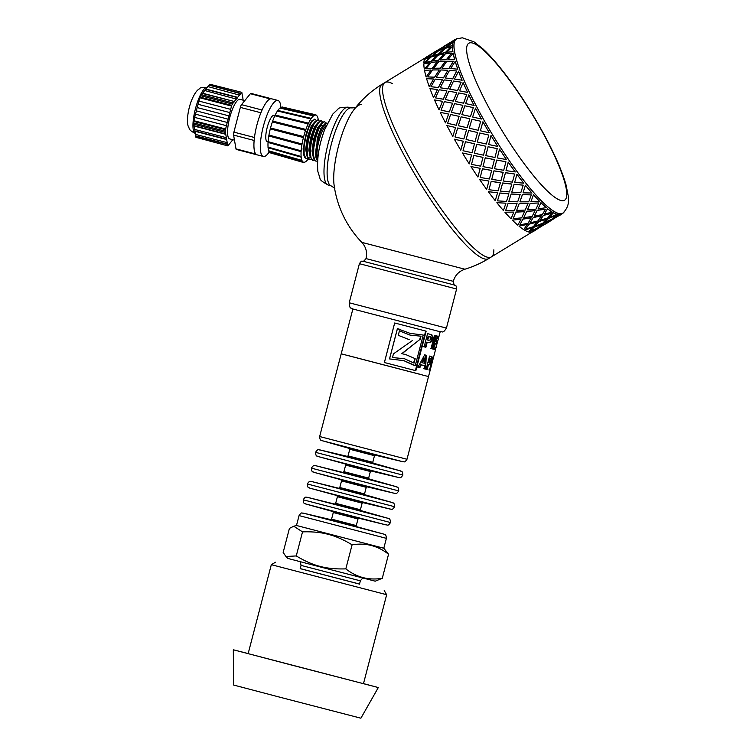 <?xml version="1.0" encoding="UTF-8"?>
<svg xmlns="http://www.w3.org/2000/svg" width="756" height="756" viewBox="0 0 756 756"><rect width="100%" height="100%" fill="white"/><g stroke="black" fill="none" stroke-linecap="round" stroke-linejoin="round"><path stroke-width="1.13" d="M320.1 566.905L287.904 558.438L285.938 556.501L296.257 555.934C304.715 561.047 312.634 564.534 320.005 566.376C327.339 568.37 335.938 569.202 345.823 568.871C356.577 577.367 368.739 580.504 382.281 578.302L375.222 581.184L320.1 566.905M293.744 526.242L296.484 525.486L383.802 548.232L388.546 554.242C377.792 545.747 365.639 542.6 352.088 544.811C343.621 539.699 335.711 536.212 328.34 534.369C321.007 532.375 312.408 531.544 302.523 531.874L293.744 526.242L289.425 528.378L283.16 552.428L285.938 556.501M383.802 548.232L386.382 538.348L299.064 515.601L296.484 525.486M296.257 555.934L302.523 531.874M345.823 568.871L352.088 544.811M382.281 578.302L388.546 554.242M334.899 503.817L335.683 503.326L360.404 509.761L360.848 510.574L307.38 497.316C306.218 497.826 306.114 495.416 303.184 499.792L390.502 522.538C387.582 526.894 387.384 524.418 386.307 524.966L305.651 503.959L342.402 514.212L386.307 524.966M339.019 487.998L339.803 487.507L364.524 493.942L364.968 494.764L311.5 481.496C310.338 482.016 310.234 479.597 307.305 483.972L394.623 506.718C391.702 511.075 391.504 508.608 390.427 509.147L309.771 488.14L362.908 502.636L362.124 503.137L337.412 496.701L336.959 495.879M343.139 472.188L343.923 471.687L368.644 478.123L369.089 478.945L315.621 465.677C314.458 466.197 314.354 463.778 311.425 468.153L398.743 490.899C395.823 495.256 395.615 492.789 394.547 493.337L313.891 472.32L367.029 486.826L366.244 487.327L341.532 480.882L341.079 480.069M347.269 456.369L319.741 449.867C318.578 450.378 318.474 447.968 315.535 452.343L402.863 475.089C399.943 479.446 399.735 476.97 398.667 477.518L318.011 456.511L371.139 471.007L370.364 471.508L345.653 465.072L345.199 464.25M347.968 355.537L421.782 374.759M248.166 653.571L233.32 649.782L233.566 685.03L280.514 697.372L360.895 718.2L378.302 687.554L363.494 683.613M233.32 649.782L378.302 687.554M290.673 664.826L363.475 683.689L386.656 594.717L271.319 564.675L248.148 653.647L290.673 664.826M300.208 568.606L359.525 584.048M300.198 568.654L359.506 584.095M435.191 347.212L434.615 349.433L432.413 348.913M436.609 341.391L436.032 343.611L434.719 343.3L433.783 346.881L435.843 347.382L435.267 349.603L433.037 349.074L436.458 335.891L438.669 336.42L438.083 338.65L436.685 338.319L435.928 341.24L437.27 341.561L436.694 343.782L435.352 343.46L434.416 347.051M438.017 336.25L437.431 338.48L436.051 338.149L435.295 341.079L435.928 341.24M434.615 349.433L435.267 349.603M434.719 343.3L435.352 343.46M436.032 343.611L436.694 343.782M436.051 338.149L436.685 338.319M437.431 338.48L438.083 338.65M425.76 355.122L424.957 368.966L425.543 369.117L424.163 368.767L424.343 365.62L420.771 364.723L419.315 367.539L417.454 367.066M424.957 368.966L423.596 368.616M424.702 358.136L424.163 357.994L421.848 362.625L424.456 363.286L424.702 358.136L422.368 362.757M419.315 367.539L417.926 367.189L424.674 354.857L426.308 355.263L425.543 369.117L427.197 369.523L426.157 369.268L429.569 356.085L431.175 356.482L432.054 356.908L432.177 358.306L431.043 362.927L429.947 364.713L427.868 364.392L426.582 369.363M420.771 364.723L421.29 364.855L419.816 367.671M424.343 365.62L421.29 364.855M430.551 356.322L431.421 356.737L431.024 360.744L429.814 364.005L428.463 364.534L427.197 369.523M431.071 358.92L429.427 358.41L428.454 362.152L430.277 362.389L431.222 359.582L430.041 358.571L429.068 362.313M429.569 362.436L430.277 362.389M429.427 358.41L430.041 358.571M427.868 364.392L429.087 364.704M429.313 364.543L429.947 364.713M429.814 364.005L430.457 364.165M430.4 362.757L431.043 362.927M431.033 360.744L431.667 360.905M431.525 358.136L432.177 358.306M409.365 339.718L398.28 335.324L399.442 330.844L409.95 335.069M405.67 354.536L415.186 358.665L414.033 363.088L404.602 358.788L392.487 357.541L404.469 358.75M414.779 358.561L413.664 362.842M420.601 336.231L419.722 339.595L401.729 353.676L405.802 354.564L415.186 358.665M392.487 357.541L393.441 353.865L412.511 340.465M419.722 339.595L401.927 353.732M399.442 330.844L410.073 335.097L421.035 336.212L420.128 339.699M429.758 334.209L431.478 334.851L432.12 336.392L431.081 341.041L429.304 342.638L426.658 342.175L425.373 347.146L423.672 346.72M428.652 340.295L430.551 339.869L431.062 337.639L428.208 336.193L427.244 339.935L428.236 340.191M430.618 336.902L428.718 336.325L427.754 340.068M428.208 336.193L428.718 336.325M425.373 347.146L424.163 346.843L427.565 333.661L430.712 334.454M426.658 342.175L427.178 342.307L425.893 347.287M429.304 342.638L427.178 342.307M430.192 342.194L430.75 342.345L429.862 342.789M431.081 341.041L431.657 341.183L430.75 342.345M431.827 339.047L432.404 339.198L431.657 341.183M432.12 336.392L432.687 336.533L432.404 339.198M431.478 334.851L432.687 336.533M430.287 334.35L432.035 335.002M425.685 331.043L415.394 370.572L384.398 362.521L394.689 322.992L426.148 331.166L415.847 370.695L384.379 362.511L394.67 322.992M400.122 329.38L397.382 328.671L389.51 358.911L403.902 360.659L415.261 365.602L423.228 335.031L410.243 333.415L397.429 328.68L389.557 358.92M423.228 335.031L410.121 333.377M403.78 360.631L413.352 365.101M429.417 370.005L428.841 369.911M429.521 370.034L430.07 370.185L429.493 370.081L430.117 367.681L433.018 359.27L432.47 359.157L433.046 356.926L433.528 357.012L432.952 359.251M430.655 367.964L430.07 370.185L429.493 370.081L430.088 367.851L430.655 367.964M432.706 360.366L430.514 367.964M432.479 359.128L433.018 359.27M436.108 347.429L435.55 347.25L436.259 346.881L435.957 347.391M436.76 344.793L436.259 346.881M438.282 338.688L438.452 336.307M435.38 349.631L438.385 338.697M434.927 335.503L431.515 348.686L430.419 348.421M431.515 348.686L432.12 348.847L431.014 348.573L434.426 335.39L435.541 335.664L432.12 348.847M348.043 455.877L372.765 462.313L373.209 463.126L347.259 456.369L348.043 455.877L349.773 449.253L349.319 448.431L322.132 440.691L402.787 461.699C403.855 461.16 404.063 463.626 406.983 459.27L319.656 436.524L341.202 353.817L428.52 376.564L430.173 370.223M464.902 269.221L361.812 242.364C366.046 247.042 367.444 252.447 366.008 258.59L453.326 281.336C455.065 275.269 458.93 271.234 464.902 269.221A102.154 102.154 0 0 0 488.565 258.628L491.419 256.879A102.154 19.061 58.6 0 0 493.848 249.811M361.812 242.364A102.154 102.154 0 0 1 334.086 185.031L334.086 185.031A45.965 12.049 -75.4 0 1 353.638 110.111L353.638 110.111A45.965 12.049 -75.4 0 1 361.737 104.725M334.861 188.329L331.374 186.014A40.352 10.575 -75.4 0 1 331.279 144.377A40.352 10.575 -75.4 0 1 351.71 107.919A40.352 10.575 -75.4 0 1 351.757 107.928L355.925 107.607M440.342 331.79L352.769 308.977C351.379 307.333 349.622 310.083 349.225 302.778L446.427 328.095C442.506 334.284 442.317 331.024 440.304 331.78M392.345 83.585A102.154 19.061 58.6 0 0 384.955 82.517A102.154 19.061 58.6 0 0 421.914 179.635A102.154 19.061 58.6 0 0 491.419 256.879L531.874 232.177M564.089 211.982A102.154 19.061 -121.4 0 1 562.795 213.305A102.154 19.061 -121.4 0 1 493.299 136.052A102.154 19.061 -121.4 0 1 456.331 38.934A102.154 19.061 -121.4 0 1 458.098 38.386M558.731 213.494A102.013 19.032 58.6 0 0 563.22 212.814C566.849 208.949 568.588 204.895 568.418 200.661L568.295 196.276L566.046 184.889C562.048 170.988 554.63 154.035 543.772 134.01C531.988 112.455 519.306 92.704 505.717 74.768C497.382 63.854 489.756 55.188 482.829 48.781L473.993 41.826L462.303 37.8L456.955 38.783A102.013 19.032 58.6 0 0 487.563 126.384A102.013 19.032 58.6 0 0 558.731 213.494M429.871 57.569L423.946 62.946L429.871 57.569M437.582 51.323L431.383 56.284L437.582 51.323M445.634 45.596L439.17 50.132L445.634 45.596M446.758 44.812L440.436 49.575L445.662 47.562L451.767 42.459L446.758 44.812M444.055 48.715L438.773 50.643L432.63 55.689L438.225 54.224L444.055 48.715L438.225 54.224M436.685 55.49L431.128 57.002L425.259 62.455L431.128 61.397L436.685 55.49L431.128 61.397M453.373 40.54L448.393 43.706L453.354 41.278A102.325 19.089 58.6 0 1 454.819 39.662L453.373 40.54M455.84 39.227A102.325 19.089 58.6 0 0 455.641 39.284L455.084 39.51A102.325 19.089 58.6 0 0 454.819 39.662M448.44 43.772L451.956 41.419M456.331 38.934L454.904 39.803A102.154 19.061 58.6 0 0 453.439 41.419M443.413 46.645L447.193 44.368M448.393 43.706L453.354 41.278M447.278 44.519L445.577 45.502M445.539 45.454L434.124 52.429L439.075 49.99M445.662 47.562L451.767 42.459M440.342 49.433L445.567 47.42M439.17 50.132L434.124 52.429M437.488 51.181L432.489 53.525L426.072 58.155L431.289 56.142M432.63 55.689L438.13 54.092M431.383 56.284L426.072 58.155M429.777 57.437L424.503 59.365A102.325 19.089 -121.4 0 0 423.851 62.805M425.259 62.455L431.033 61.264M488.565 258.628A102.154 19.061 58.6 0 1 409.374 164.855A102.154 19.061 58.6 0 1 382.101 84.256L384.955 82.517A102.154 19.061 58.6 0 0 421.914 179.635A102.154 19.061 58.6 0 0 491.419 256.879M547.561 208.684L544.311 214.156L552.182 212.049A102.154 19.061 58.6 0 1 547.561 208.684L544.311 214.156M553.222 212.691A102.154 19.061 58.6 0 0 556.964 214.373L557.04 214.524A102.325 19.089 58.6 0 1 553.298 212.833L549.555 217.331L553.298 212.833M540.937 202.665L538.045 208.921L546.314 207.635A102.154 19.061 58.6 0 1 540.937 202.665L538.045 208.921M557.777 214.581A102.154 19.061 58.6 0 0 560.546 214.543L560.631 214.695A102.325 19.089 58.6 0 1 557.862 214.723L553.638 218.371L557.862 214.723M533.49 194.783L530.892 201.757L539.5 201.238A102.154 19.061 58.6 0 1 533.49 194.783L530.892 201.757M560.593 214.638L561.103 214.317A102.154 19.061 58.6 0 0 561.368 214.175L562.795 213.305M525.429 185.239L523.039 192.837L531.922 193.007A102.154 19.061 58.6 0 1 525.429 185.239L523.039 192.837M516.943 174.258L514.685 182.376L523.757 183.15A102.154 19.061 58.6 0 1 516.943 174.258L514.685 182.376M508.23 162.105L506.029 170.639L515.214 171.905A102.154 19.061 58.6 0 1 508.23 162.105L506.029 170.639M498.128 154.555L497.278 157.919L506.482 159.563A102.154 19.061 58.6 0 1 499.527 149.093L497.278 157.919M491.031 135.541L491.003 135.551A102.154 19.061 58.6 0 0 497.798 146.418L497.798 146.418A102.325 19.089 58.6 0 1 491.003 135.551L488.65 144.519L497.788 146.447M482.914 121.763L482.952 121.773A102.154 19.061 58.6 0 0 489.368 132.791L489.34 132.801A102.325 19.089 58.6 0 1 482.914 121.763L480.372 130.769L489.34 132.801M475.439 108.099A102.325 19.089 58.6 0 0 481.364 119.013L472.632 117.019L481.402 119.023A102.154 19.061 58.6 0 1 475.496 108.136L472.632 117.019M474.097 105.453L465.63 103.591L474.097 105.453A102.154 19.061 58.6 0 1 468.843 94.963L465.63 103.591M467.624 92.412L459.525 90.833L467.624 92.412A102.154 19.061 58.6 0 1 463.163 82.574L459.525 90.833M462.152 80.221L454.488 79.049L462.152 80.221A102.154 19.061 58.6 0 1 458.58 71.281L454.488 79.049M457.815 69.183L450.623 68.531L457.815 69.183A102.154 19.061 58.6 0 1 455.225 61.359L450.623 68.531M454.715 59.563L448.034 59.544L454.715 59.563A102.154 19.061 58.6 0 1 453.175 53.062L448.034 59.544M452.929 51.606L446.787 52.296L452.929 51.606A102.154 19.061 58.6 0 1 452.475 46.579L446.787 52.296M452.494 45.511L446.909 46.976L452.494 45.511A102.154 19.061 58.6 0 1 453.146 42.071L446.909 46.976M429.748 62.88L424.371 69.042L429.748 62.88M437.251 61.784L432.234 68.437L425.826 68.758L432.149 68.323L437.251 61.784L431.147 62.521L425.826 68.758M443.933 54.035L438.65 60.329L432.508 61.009L438.556 60.197L443.933 54.035L438.102 55.16L432.508 61.009M450.954 46.768L445.397 52.674L439.538 53.742L445.312 52.542L450.954 46.768L445.407 48.289L439.538 53.742M430.996 70.119L426.157 76.999L430.996 70.119M434.161 52.495L431.298 54.224M431.355 54.309L424.796 58.703A102.325 19.089 -121.4 0 1 426.261 57.087L431.355 54.309M456.681 70.998L452.693 78.898L445.265 77.972L452.617 78.813L456.681 70.998L449.527 70.393L445.265 77.972M451.71 80.883L447.873 88.934L440.209 87.772L447.798 88.858L451.71 80.883M446.947 90.975L443.347 99.263L435.456 97.874L443.271 99.197L446.947 90.975M442.468 101.361L439.075 109.847L442.468 101.361M461.151 82.187L457.616 90.55L449.725 89.161L457.55 90.484L461.151 82.187L453.505 81.053L449.725 89.161M456.747 92.648L453.354 101.124L445.256 99.556L453.279 101.068L456.747 92.648M452.532 103.27L449.329 111.916L441.041 110.187L449.272 111.869L452.532 103.27M448.554 114.099L445.549 122.888L448.554 114.099M488.074 146.749L497.221 148.667L488.102 146.721L485.796 155.641L494.982 157.475L497.221 148.667L495.274 156.303M494.433 159.611L485.248 157.815L482.999 166.632L492.203 168.333L494.433 159.611M491.655 170.431L482.451 168.768L480.23 177.462L489.444 178.992L491.655 170.431M488.886 181.034L479.682 179.541L488.886 181.034M505.934 161.765L496.73 160.045L494.509 168.739L503.723 170.28L505.934 161.765L496.72 160.092L494.509 168.739M503.165 172.321L493.961 170.828L491.75 179.361L500.945 180.703L503.165 172.321M500.368 182.678L491.183 181.383L488.962 189.728L498.128 190.843L500.368 182.678M497.533 192.752L488.385 191.684L497.533 192.752M514.666 174.041L505.462 172.67L503.241 181.005L512.398 182.13L514.666 174.041L505.471 172.737L503.241 181.005M511.812 184.029L502.664 182.971L500.406 191.088L509.506 191.958L511.812 184.029M508.892 193.791L499.81 192.988L497.505 200.86L506.52 201.446L508.892 193.791M505.877 203.194L496.881 202.674L505.877 203.194M523.199 185.163L514.089 184.266L511.774 192.137L520.799 192.723L523.199 185.163L514.108 184.36L511.774 192.137M520.156 194.472L511.15 193.952L508.769 201.55L517.69 201.833L520.156 194.472M517.01 203.496L508.117 203.279L505.632 210.574L514.43 210.527L517.01 203.496M513.711 212.096L504.942 212.219L513.711 212.096M556.029 215.507L548.506 218.257L544.613 222.481L551.852 219.231L556.029 215.507L548.591 218.408L544.613 222.481M550.699 219.968L543.498 223.294L539.359 227.083L546.352 223.407L550.699 219.968M543.205 225.118L533.793 231.147L545.123 224.031M533.736 231.043L532.923 231.534M557.484 216.405L548.072 222.434M548.005 222.33L547.202 222.812M536.42 228.681L529.228 232.016L536.42 228.681M541.674 224.078L534.237 226.98L530.334 231.194L537.582 227.953L541.674 224.078M546.616 218.928L538.952 221.404L535.276 226.053L542.77 223.237L546.616 218.928M551.351 213.39L543.384 215.299L539.935 220.365L547.656 217.983L551.351 213.39L543.46 215.441L539.935 220.365M532.347 227.65L524.673 230.117L532.347 227.65M537.006 221.971L529.115 224.022L525.656 229.087L533.377 226.696L537.006 221.971M541.39 215.762L533.292 217.397L530.041 222.878L537.979 220.913L541.39 215.762M545.577 209.176L537.223 210.272L534.161 216.15L542.307 214.6L545.577 209.176L537.28 210.404L534.161 216.15M527.112 224.475L519.013 226.12L527.112 224.475M531.241 217.756L522.944 218.994L519.882 224.863L528.028 223.313L531.241 217.756M535.125 210.537L526.658 211.387L523.766 217.643L532.101 216.49L535.125 210.537M538.848 202.958L530.164 203.307L527.423 209.932L535.938 209.166L538.848 202.958L530.211 203.43L527.423 209.932M520.856 219.249L512.379 220.1L520.856 219.249M524.522 211.548L515.885 212.02L513.154 218.645L521.659 217.879L524.522 211.548M527.99 203.383L519.221 203.506L516.613 210.47L525.278 210.073L527.99 203.383M531.326 194.887L522.387 194.566L519.901 201.861L528.709 201.814L531.326 194.887L522.424 194.67L519.901 201.861M480.154 168.333L470.96 166.566L480.154 168.333M482.961 157.352L473.823 155.443L471.527 164.354L480.703 166.188L482.961 157.352L480.986 165.063M485.825 146.239L476.752 144.254L474.381 153.232L483.509 155.169L485.825 146.239L483.509 155.169M479.748 133.018L488.745 135.05L479.748 133.018L477.32 142.024L486.382 144.027L488.745 135.05L486.382 144.027M471.546 154.952L462.445 152.986L471.546 154.952L469.23 163.882L471.527 154.98M474.494 143.753L465.479 141.741L463.041 150.737L472.103 152.74L474.494 143.753L472.103 152.74M477.556 132.517L468.635 130.476L466.093 139.482L475.07 141.514L477.556 132.517L475.07 141.514M480.703 121.262L478.142 130.259L480.703 121.262L471.952 119.259L469.287 128.227L470.497 128.511M463.277 141.23L454.356 139.198L463.277 141.23L460.791 150.236L463.239 141.23M466.471 129.985L463.872 138.981L466.471 129.985L457.673 127.972L455.008 136.949L456.227 137.223M469.826 118.786L467.132 127.745L458.353 125.732L467.085 127.726L469.826 118.786M473.313 107.626L470.515 116.547L461.888 114.6L470.468 116.528L473.313 107.626L464.864 105.783L461.888 114.6M455.556 127.499L452.853 136.458L455.556 127.499M459.09 116.377L456.246 125.269L447.618 123.322L456.189 125.241L459.09 116.377M462.833 105.386L459.818 114.165L451.351 112.313L459.761 114.137L462.833 105.386M466.735 94.5L463.608 103.203L455.32 101.474L463.551 103.156L466.735 94.5L458.665 92.941L455.32 101.474M437.431 89.595L433.604 97.656L437.431 89.595M447.854 70.384L443.536 77.896L436.344 77.254L443.451 77.802L447.854 70.384M442.402 79.72L438.423 87.611L430.986 86.694L438.338 87.526L442.402 79.72L435.248 79.106L430.986 86.694M453.449 61.217L448.96 68.541L442.024 68.191L448.875 68.437L453.449 61.217L446.805 61.236L442.024 68.191M433.575 79.096L429.257 86.609L433.575 79.096M439.255 70.043L434.691 77.254L427.754 76.904L434.605 77.15L439.255 70.043M445.265 61.406L440.436 68.286L433.755 68.257L440.342 68.172L445.265 61.406M451.521 53.071L446.512 59.724L440.105 60.045L446.418 59.601L451.521 53.071L445.426 53.808L440.105 60.045M429.654 62.757L423.832 63.873A102.325 19.089 -121.4 0 0 424.277 68.919M453.052 41.93A102.325 19.089 58.6 0 0 452.409 45.379M445.18 61.283L438.811 61.652L433.755 68.257M439.17 69.93L432.526 69.949L427.754 76.904M452.381 46.437A102.325 19.089 58.6 0 0 452.835 51.484M430.901 69.996L424.532 70.365A102.325 19.089 -121.4 0 0 426.072 76.885M429.143 55.358L433.008 53.232M432.914 53.09L437.677 50.132M447.769 70.28L440.861 69.968L436.344 77.254M453.08 52.939A102.325 19.089 58.6 0 0 454.621 59.45M433.49 78.993L426.592 78.69A102.325 19.089 -121.4 0 0 429.181 86.515M451.625 80.797L444.226 79.909L440.209 87.772M446.872 90.9L439.236 89.766L435.456 97.874M455.14 61.255A102.325 19.089 58.6 0 0 457.73 69.089M456.671 92.582L448.809 91.221L445.256 99.556M452.466 103.213L444.386 101.663L441.041 110.187M458.505 71.187A102.325 19.089 58.6 0 0 462.077 80.145M437.355 89.51L429.947 88.622A102.325 19.089 -121.4 0 0 433.528 97.571M442.402 101.295L434.539 99.934A102.325 19.089 -121.4 0 0 439.009 109.781M462.776 105.339L454.507 103.619L451.351 112.313M459.034 116.348L450.585 114.496L447.618 123.322M463.088 82.498A102.325 19.089 58.6 0 0 467.558 92.355M469.778 118.758L461.169 116.821L458.353 125.732M468.777 94.906A102.325 19.089 58.6 0 0 474.04 105.415M455.008 136.949L463.872 138.981M469.287 128.227L478.142 130.259M477.518 132.517L468.635 130.476M474.466 143.763L465.479 141.741M473.823 155.443L482.942 157.38M448.497 114.052L440.228 112.342A102.325 19.089 -121.4 0 0 445.492 122.85M455.499 127.48L446.89 125.534A102.325 19.089 -121.4 0 0 452.806 136.439M485.796 146.258L476.724 144.273M460.791 150.236A102.325 19.089 -121.4 0 1 454.356 139.198M469.23 163.882A102.325 19.089 -121.4 0 1 462.445 152.986M470.96 166.566A102.325 19.089 -121.4 0 0 477.934 177.055L480.145 168.38M483.84 163.315L482.999 166.632M482.451 168.768L480.23 177.462M494.424 159.658L485.239 157.853M491.655 170.487L482.441 168.815M479.682 179.597A102.325 19.089 -121.4 0 0 486.666 189.416L488.896 181.1M493.961 170.828L491.75 179.361M491.183 181.383L488.962 189.728M499.508 149.13A102.325 19.089 58.6 0 0 506.482 159.62M503.165 172.387L493.961 170.884M500.387 182.754L491.192 181.449M488.404 191.769A102.325 19.089 -121.4 0 0 495.237 200.671L497.552 192.837M502.664 182.971L500.406 191.088M499.81 192.988L497.505 200.86M508.23 162.162A102.325 19.089 58.6 0 0 515.223 171.981M511.831 184.124L502.683 183.046M508.92 193.886L499.829 193.073M496.909 202.769A102.325 19.089 -121.4 0 0 503.411 210.546L505.915 203.298M511.15 193.952L508.769 201.55M508.117 203.279L505.632 210.574M516.953 174.334A102.325 19.089 58.6 0 0 523.785 183.245M520.185 194.576L511.179 194.056M517.047 203.6L508.145 203.383M504.989 212.332A102.325 19.089 -121.4 0 0 511.009 218.786L513.759 212.219M519.221 203.506L516.613 210.47M515.885 212.02L513.154 218.645M525.458 185.333A102.325 19.089 58.6 0 0 531.959 193.111M528.038 203.496L519.259 203.619M524.569 211.671L515.942 212.143M512.436 220.223A102.325 19.089 -121.4 0 0 517.822 225.203L520.912 219.382M526.658 211.387L523.766 217.643M522.944 218.994L519.882 224.863M533.538 194.897A102.325 19.089 58.6 0 0 539.557 201.361M535.182 210.669L526.715 211.51M531.307 217.889L523.01 219.127M519.079 226.252A102.325 19.089 -121.4 0 0 523.7 229.626L527.187 224.617M533.292 217.397L530.041 222.878M529.115 224.022L525.656 229.087M540.984 202.797A102.325 19.089 58.6 0 0 546.371 207.768M541.457 215.904L533.358 217.539M537.081 222.113L529.181 224.154M524.749 230.259A102.325 19.089 -121.4 0 0 528.491 231.95L532.422 227.792M538.952 221.404L535.276 226.053M534.237 226.98L530.334 231.194M547.627 208.817A102.325 19.089 58.6 0 0 552.249 212.19M546.701 219.079L539.028 221.546M541.75 224.22L534.312 227.121M529.304 232.158A102.325 19.089 -121.4 0 0 532.073 232.12L536.505 228.832M543.498 223.294L539.359 227.083M538.187 227.792L533.793 231.147M549.555 217.331L557.04 214.524M550.784 220.109L543.583 223.445M545.218 224.173L538.272 227.943M546.834 223.039L544.311 224.768M553.638 218.371L560.631 214.695M550.047 221.281L546.919 223.181M561.103 214.317L558.58 216.055M561.188 214.468A102.325 19.089 58.6 0 0 561.453 214.317A102.325 19.089 58.6 0 0 562.313 213.598M535.768 229.994L532.555 231.752M534.341 230.873L532.904 231.752A102.325 19.089 -121.4 0 1 532.64 231.894M424.796 58.703L431.27 54.167M307.966 158.495L305.849 158.429L304.129 154.385L304.11 146.683L305.736 137.148L308.561 128.038L311.85 121.508L314.751 119.108L316.216 120.374M312.162 120.393L309.563 124.57L306.416 132.829L304.177 142.525L303.449 151.332L303.817 155.103L304.479 157.135L306.454 158.722M311.141 159.318L309.629 159.554L307.607 156.719L307.125 149.858L308.335 140.607L310.896 131.147L314.146 123.738L317.236 120.128L318.257 119.977L319.391 121.206M317.86 119.873L314.893 121.773L311.585 127.991L308.675 137.006L306.908 146.664L306.794 154.63L308.41 159.006L309.563 159.525M314.326 160.159L312.804 160.376L311.217 158.76L310.262 152.854L311.037 144.046L313.286 134.417L316.424 126.252L319.646 121.489L321.432 120.809L322.576 122.037M321.432 120.809L320.024 120.809L316.925 124.353L313.655 131.771L311.066 141.268L309.847 150.586L310.177 156.775L312.426 160.281M324.891 123.767L321.083 127.944L317.208 138.452L316.235 158.448M327.159 123.682A18.9 4.952 104.6 0 0 316.471 146.21L319.835 133.028L324.324 124.362L318.616 135.9L315.857 150.727M321.659 122.935L317.671 127.566L313.74 138.783L312.011 151.03L313.513 158.25M322.623 123.133L322.037 123.143M324.617 121.64L322.188 122.368L320.45 124.334L314.383 138.896L312.975 155.717L314.109 159.818L315.989 161.208L314.931 160.489L313.523 155.632L313.844 147.42L315.743 137.79L318.72 129.011L321.999 123.19L324.617 121.64L325.836 123.086M318.474 122.103L314.496 126.734L310.565 137.942L308.826 150.189L310.329 157.418M318.512 122.066L317.265 123.511L311.198 138.083L309.799 154.895L310.177 156.775M315.299 121.272L311.311 125.912L307.38 137.119L305.651 149.367L307.153 156.596M315.328 121.243L314.08 122.689L308.013 137.252L306.615 154.044L307.002 155.925M308.618 157.267L310.036 157.05M303.099 148.705L303.817 155.103M324.324 124.362L326.072 122.992L327.376 123.209M315.989 161.208L317.567 160.943A20.232 5.301 -75.4 0 1 317.492 160.981M316.471 146.21A18.9 4.952 104.6 0 0 317.615 160.253M321.697 122.888L318.938 127.414L315.81 135.796L313.636 145.511L313.362 157.588M241.835 92.345L209.762 84.218L241.835 92.345L242.326 95.539M241.561 92.516L240.843 93.404L209.043 85.107L209.762 84.218M204.857 90.55L207.872 86.562L239.633 95.152L240.814 93.697L209.043 85.107M208.042 86.609L209.015 85.4M200.501 95.691L199.915 97.07L231.705 105.367L233.131 102.948L201.342 94.651L200.501 95.691L232.29 103.997M231.705 105.367L231.525 106.057L199.726 97.76L199.915 97.07M201.512 94.698L204.687 90.512L236.448 99.102L237.63 97.637L205.83 89.34M194.878 131.242L226.668 139.539L227.206 142.667L195.417 134.37L194.727 129.446M193.971 126.016L225.761 134.313L226.346 137.696L194.557 129.399L193.819 124.211M225.222 131.157L225.449 132.47L193.649 124.173L193.423 122.859L225.222 131.157L225.373 129.673L193.574 121.376L193.423 122.859M193.574 121.376L194.708 117.407M228.114 119.164L196.314 110.867L197.174 107.579L228.964 115.876L226.413 125.685L194.623 117.388L196.399 110.896M197.174 107.579L198.119 104.3M198.875 101.058L230.665 109.355L229.824 112.578L198.034 104.281L199.82 97.789M195.927 137.327L227.877 145.899L195.927 137.327L195.587 134.417M232.81 139.709L227.877 145.899M255.811 154.054L235.995 148.885A3.402 0.888 104.6 0 0 236.307 149.433L256.974 154.829A3.402 0.888 -75.4 0 1 256.889 154.782A28.945 7.588 104.6 0 0 256.964 154.81A28.945 7.588 104.6 0 0 257.078 154.829A3.402 0.888 -75.4 0 1 256.974 154.829M235.995 148.885L233.585 135.088L254.139 140.455M254.46 137.488L233.897 132.13A3.402 0.888 104.6 0 0 233.585 135.088M233.897 132.13L240.342 107.399L260.896 112.757M262.067 110.017L241.514 104.649A3.402 0.888 104.6 0 0 240.342 107.399M241.514 104.649L250.368 93.716L270.194 98.894M271.584 98.771A3.402 0.888 -75.4 0 1 271.669 98.819A28.945 7.588 104.6 0 0 271.584 98.8A28.945 7.588 104.6 0 0 271.48 98.771A3.402 0.888 -75.4 0 1 271.584 98.771L250.916 93.385A3.402 0.888 104.6 0 0 250.368 93.716M254.224 139.52A3.402 0.888 -75.4 0 1 254.299 138.858A28.945 7.588 104.6 0 0 254.224 139.52A28.945 7.588 104.6 0 0 256.889 154.782M261.425 111.491A3.402 0.888 -75.4 0 1 261.689 110.877A28.945 7.588 104.6 0 0 261.425 111.491A28.945 7.588 104.6 0 0 254.299 138.858M271.48 98.771A28.945 7.588 104.6 0 0 261.689 110.877M242.506 95.577L243.13 100.17M239.661 94.859L237.658 97.344L205.868 89.047M236.477 98.809L234.313 101.493L202.513 93.196M234.313 101.493L202.485 93.489M234.284 101.786L233.131 102.948M230.665 109.355L231.525 106.057M230.75 109.374L198.96 101.077M228.964 115.876L229.824 112.578M229.059 115.895L197.259 107.598M227.339 122.481L195.539 114.184M227.254 122.463L195.454 114.165M226.413 125.685L225.638 129.002L193.848 120.705M225.638 129.002L193.763 120.686M225.553 128.983L225.373 129.673M225.761 134.313L225.449 132.47M225.883 134.039L194.084 125.742M226.668 139.539L226.346 137.696M226.781 139.265L194.991 130.968M195.738 136.212L227.528 144.509L227.206 142.667M227.65 144.235L195.851 135.938M227.528 144.509L227.726 145.624M274.9 115.498L274.078 115.281A13.617 3.572 104.6 0 0 267.18 127.556A13.617 3.572 104.6 0 0 267.199 141.637L268.04 141.863M244.793 100.605L240.011 99.357A20.431 5.358 104.6 0 0 229.673 117.775A20.431 5.358 104.6 0 0 229.701 138.896L234.473 140.134M280.911 107.475A28.945 7.588 104.6 0 0 277.943 100.453A28.945 7.588 104.6 0 0 263.296 126.545A28.945 7.588 104.6 0 0 263.324 156.464A28.945 7.588 104.6 0 0 269.344 151.795M317.803 119.864L318.257 119.977A24.343 6.379 104.6 0 0 317.567 116.925L317.407 116.575A24.343 6.379 104.6 0 0 315.999 115.139L315.753 115.082A24.343 6.379 104.6 0 0 313.825 115.668L313.513 115.895A24.343 6.379 104.6 0 0 311.245 118.437L310.896 118.938A24.343 6.379 104.6 0 0 308.514 123.19L308.174 123.908A24.343 6.379 104.6 0 0 305.906 129.456L305.604 130.334A24.343 6.379 104.6 0 0 303.676 136.628L303.44 137.564A24.343 6.379 104.6 0 0 302.041 143.999L301.89 144.906A24.343 6.379 104.6 0 0 301.162 150.841L301.105 151.635A24.343 6.379 104.6 0 0 301.115 156.501L301.171 157.097A24.343 6.379 104.6 0 0 301.918 160.414L302.079 160.754A24.343 6.379 104.6 0 0 303.487 162.19L303.732 162.256A24.343 6.379 104.6 0 0 305.66 161.671L305.972 161.444A24.343 6.379 104.6 0 0 308.24 158.892L308.344 158.949M305.906 129.456L272.68 121.083L272.368 121.952L305.604 130.334M310.896 118.938L277.461 110.99A23.408 6.143 104.6 0 0 275.193 115.044L308.495 123.181L275.184 115.063L274.844 115.781L308.174 123.908M272.368 121.952A23.408 6.143 104.6 0 0 270.535 127.972L303.676 136.628M274.844 115.781A23.408 6.143 104.6 0 0 272.68 121.083M277.461 110.99L277.754 110.423L311.245 118.437M277.839 110.442A23.408 6.143 104.6 0 1 279.975 108.061L313.513 115.895M280.467 107.711A23.408 6.143 104.6 0 1 282.139 107.276L315.753 115.082M270.582 152.646L270.336 152.57A23.408 6.143 104.6 0 1 269.098 151.398M268.985 151.2L268.834 150.85A23.408 6.143 104.6 0 1 268.125 147.76M301.171 157.097L268.04 147.732L268.059 147.089A23.408 6.143 104.6 0 1 268.049 142.449L268.106 141.646A23.408 6.143 104.6 0 1 268.805 135.976L268.956 135.059A23.408 6.143 104.6 0 1 270.289 128.917L270.535 127.972M303.487 162.19L270.336 152.57M301.918 160.414L268.834 150.85M301.115 156.501L268.059 147.089M301.077 151.635L268.03 142.44L301.105 151.635M301.162 150.841L268.106 141.646M268.805 135.976L301.89 144.906M302.041 143.999L268.956 135.059M270.289 128.917L303.44 137.564M300.179 568.71L301.049 565.384L360.357 580.835L359.497 584.161M356.728 526.393L356.284 525.571L331.572 519.136L330.778 519.637L383.916 534.142C384.681 535.163 385.957 533.103 386.382 538.348M331.572 519.136L333.292 512.521L358.004 518.956L356.284 525.571M307.38 497.316L388.036 518.323C388.801 519.344 390.077 517.284 390.502 522.538M311.5 481.496L392.156 502.504C392.922 503.524 394.197 501.464 394.623 506.718M315.621 465.677L396.276 486.684C397.042 487.705 398.317 485.654 398.743 490.899M319.741 449.867L400.396 470.875C401.162 471.895 402.428 469.835 402.863 475.089M349.773 449.253L374.485 455.688L372.765 462.313M349.338 448.44L375.26 455.188L374.485 455.688M330.778 519.637L303.26 513.126L383.916 534.142M427.707 342.44L428.236 342.581M446.427 328.095L456.605 289.009L359.402 263.683L349.225 302.778M456.605 289.009C456.123 284.029 455.509 286.307 454.97 285.173L362.71 261.141C362.927 261.945 364.033 261.094 366.008 258.59M561.018 200.51A91.939 17.152 58.6 0 0 514.779 87.516A91.939 17.152 58.6 0 0 474.314 77.244A91.939 17.152 58.6 0 0 561.018 200.51M350.746 107.843L348.507 107.257A40.181 10.537 104.6 0 0 328.161 143.47A40.181 10.537 104.6 0 0 328.208 185.012A40.181 10.537 104.6 0 0 328.227 185.012M326.403 125.345A17.879 4.687 104.6 0 0 318.881 141.051A17.879 4.687 104.6 0 0 317.775 158.429M207.267 87.309A23.833 6.246 104.6 0 0 195.417 108.855A23.833 6.246 104.6 0 0 195.246 133.406M301.049 565.384C300.519 562.086 299.754 560.716 298.762 561.273M364.364 578.359C363.664 579.172 363.92 576.1 360.357 580.835M333.292 512.521L332.838 511.699M358.798 518.465L358.004 518.956M303.184 499.792C303.6 505.017 304.98 502.957 305.651 503.959M360.848 510.574L388.036 518.323M360.404 509.761L362.124 503.137M335.683 503.326L337.412 496.701M362.908 502.636L390.427 509.147M307.305 483.972C307.72 489.198 309.1 487.147 309.771 488.14M364.968 494.764L392.156 502.504M364.524 493.942L366.244 487.327M339.803 487.507L341.532 480.882M367.029 486.826L394.547 493.337M311.425 468.153C311.841 473.379 313.22 471.328 313.891 472.32M369.089 478.945L396.276 486.684M368.644 478.123L370.364 471.508M343.923 471.687L345.653 465.072M371.139 471.007L398.667 477.518M315.535 452.343C315.961 457.569 317.34 455.509 318.011 456.511M373.199 463.126L400.396 470.875M375.26 455.188L402.787 461.699M319.656 436.524C320.081 441.75 321.461 439.699 322.132 440.691M406.983 459.27L428.52 376.564M303.26 513.126C302.098 513.645 301.994 511.226 299.064 515.601M275.477 562.237L271.319 564.675M384.218 590.568L386.647 594.717M430.013 358.552L430.636 358.722M429.021 362.294L429.635 362.455M429.247 336.458L429.786 336.59M430.75 368.002L432.196 362.455M433.604 357.04L435.532 349.65M438.962 336.467L440.19 331.752M341.202 353.817L352.872 309.006M382.101 84.256A102.154 102.154 0 0 0 353.638 110.111M359.402 263.683C362.247 259.582 361.68 261.869 362.71 261.141M454.97 285.173C454.384 285.759 453.836 284.483 453.326 281.336M450.519 42.279L444.83 45.757M384.955 82.517L425.411 57.806M436.25 50.992L430.561 54.47M548.62 222.16L545.747 223.908M561.453 214.317L560.016 215.195M348.507 107.257C341.939 107.125 338.433 107.758 337.979 109.147L332.801 114.061L324.693 129.559C319.07 144.528 316.783 158.467 317.841 171.376L319.977 178.265C319.712 179.701 322.453 181.95 328.208 185.012L330.448 185.598M320.648 125.146L322.5 125.628M207.494 87.346C202.324 87.309 199.735 87.715 199.735 88.584C199.055 89.312 195.842 89.671 191.221 101.257C186.496 114.392 187.082 124.655 188.528 126.951C189.595 128.274 188.216 130.06 195.454 133.472M256.964 154.81L263.324 156.464M271.584 98.8L277.943 100.453M311.188 118.361L277.754 110.423M313.759 115.488L280.221 107.654M282.328 107.021L315.942 114.827M270.374 152.892L303.525 162.502M301.928 160.886L268.843 151.332M301.086 157.144L268.03 147.732"/></g></svg>
